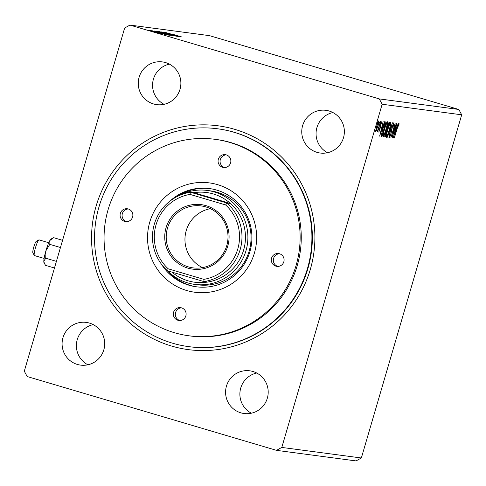 <?xml version="1.0" encoding="UTF-8"?>
<svg xmlns="http://www.w3.org/2000/svg" width="486" height="486" viewBox="0 0 486 486"><rect width="100%" height="100%" fill="white"/><g stroke="black" fill="none" stroke-linecap="round" stroke-linejoin="round"><path stroke-width="0.73" d="M153.521 103.949A21.542 21.305 -82.4 0 0 180.409 87.717A21.542 21.305 -82.4 0 0 162.403 61.916A21.542 21.305 -82.4 0 0 138.723 78.835A21.542 21.305 -82.4 0 0 153.521 103.949M240.843 412.833A21.542 21.305 -82.4 0 0 267.731 396.6A21.542 21.305 -82.4 0 0 249.725 370.806A21.542 21.305 -82.4 0 0 226.051 387.719A21.542 21.305 -82.4 0 0 240.843 412.833M77.347 364.433A21.542 21.305 -82.4 0 0 104.235 348.201A21.542 21.305 -82.4 0 0 86.235 322.4A21.542 21.305 -82.4 0 0 62.554 339.319A21.542 21.305 -82.4 0 0 77.347 364.433M317.018 152.349A21.542 21.305 -82.4 0 0 343.9 136.116A21.542 21.305 -82.4 0 0 325.899 110.322A21.542 21.305 -82.4 0 0 302.219 127.235A21.542 21.305 -82.4 0 0 317.018 152.349M234.908 129.391A112.892 111.652 97.6 0 1 310.317 269.42A112.892 111.652 97.6 0 1 171.552 346.044A112.892 111.652 97.6 0 1 96.137 206.015A112.892 111.652 97.6 0 1 234.908 129.391M188.762 346.64L189.206 346.7A109.879 108.67 -82.4 0 0 309.959 260.429A109.879 108.67 -82.4 0 0 234.501 132.344A109.879 108.67 -82.4 0 0 218.135 128.857L217.692 128.796A109.879 108.67 -82.4 0 0 98.998 206.86A109.879 108.67 -82.4 0 0 188.762 346.64A109.879 108.67 -82.4 0 0 307.456 268.576A109.879 108.67 -82.4 0 0 217.692 128.796M396.272 123.304L392.208 137.799L394.261 126.858L390.932 137.629L395.167 123.158L393.125 134.069L396.272 123.304M392.421 122.794L388.897 137.356L391.382 126.281L387.451 137.167L392.421 122.794M384.851 136.809L384.9 136.827C384.596 136.669 384.772 135.454 385.441 133.17L387.281 126.378L389 122.338L389.444 122.399L385.21 136.87L384.869 136.821M381.461 136.347L381.218 135.794L382.737 128.833C383.934 124.653 384.9 122.338 385.647 121.889L386.157 121.962L381.923 136.432L381.516 136.372M376.644 130.054L375.672 131.749L376.662 126.16C377.531 123.158 378.272 121.372 378.873 120.801C379.11 121.482 378.788 123.323 377.908 126.33L376.413 129.987M380.745 121.239L377.652 131.815L377.938 130.236L377.136 131.943L380.745 121.239M378.776 132.156L380.757 124.222L382.008 121.214L381.941 122.697L381.559 123.663L381.65 122.515L380.945 124.191L379.912 129.428L378.776 132.156M397.262 128.468L394.28 138.073L397.135 128.298L399.024 123.28L398.951 125.005L398.538 126.111L398.587 124.768L397.098 128.419M382.154 104.247L281.801 447.424L276.51 450.352L27.18 376.535L24.3 371.189L124.653 28.012L129.95 25.084L379.28 98.901L382.154 104.247L461.7 114.811L361.347 457.988L281.801 447.424M379.633 136.129L383.126 121.555L382.184 126.251L382.804 126.33L384.572 121.749L379.602 136.116M380.988 122.332L380.495 123.523L380.714 122.253M377.561 121.877L377.063 123.067L377.288 121.798M379.681 122.162L379.189 123.347L379.414 122.077M386.103 129.404C384.906 133.535 383.879 136.05 383.017 136.961C382.695 135.995 383.15 133.419 384.377 129.246C385.58 125.115 386.601 122.612 387.451 121.749C387.761 122.733 387.312 125.285 386.103 129.404L385.939 129.355M389.383 129.841C388.193 133.966 387.166 136.487 386.303 137.398C385.981 136.426 386.437 133.857 387.664 129.683C388.867 125.546 389.887 123.049 390.738 122.18C391.048 123.171 390.598 125.722 389.383 129.841L389.225 129.792M393.927 122.606L393.502 125.838L393.15 126.548L393.508 124.094L392.481 126.506L390.847 134.494L389.468 137.817L389.76 135.315L390.149 134.44L389.906 136.335L390.665 134.531L392.317 126.463L393.927 122.606M393.283 137.939L396.783 123.371L395.835 128.061L396.455 128.146L398.222 123.566L393.259 137.933M149.858 30.563L148.522 30.193L149.846 30.606M151.158 30.74L149.828 30.363L151.146 30.776M167.032 35.016L151.99 30.685L167.032 35.016M164.153 33.455L155.842 31.134L164.147 33.479M180.689 36.827L165.647 32.495L180.689 36.827M163.8 32.428L177.347 36.444L163.758 32.483M167.439 33.892L159.129 31.572L167.433 33.917M147.732 30.284L146.395 29.907L147.72 30.326M129.95 25.084L209.49 35.648L458.82 109.465L379.28 98.901M158.308 31.523L172.615 35.757L158.278 31.633M161.285 31.918L176.297 36.243L161.285 31.918M172.33 34.166L181.849 36.985L172.323 34.19M165.137 32.428L179.613 36.687L165.137 32.428M154.493 31.068L169.328 35.32L154.408 31.019M161.425 33.674L150.636 30.472L161.449 33.674M149.615 30.369L160.064 33.461L149.603 30.393M157.051 32.811L148.74 30.497M361.347 457.988L356.05 460.916L276.51 450.352M458.82 109.465L461.7 114.811M332.886 112.533A21.542 21.305 -82.4 0 0 327.546 152.719M93.221 324.612A21.542 21.305 -82.4 0 0 87.881 364.804M256.711 373.017A21.542 21.305 -82.4 0 0 251.377 413.209M169.389 64.128A21.542 21.305 -82.4 0 0 164.055 104.32M170.786 35.332L166.218 33.984M166.303 33.929L170.799 35.278M164.39 33.455L159.317 31.967M161.571 32.641L164.402 33.413M159.414 31.906L161.577 32.617M165.975 33.734L172.724 35.666M172.688 35.654L160.538 32.082M160.605 32.003L165.981 33.71M172.184 34.354L177.226 35.806L172.178 34.378M162.689 33.297L169.438 35.229M169.401 35.217L157.251 31.645M157.318 31.572L162.695 33.273M167.694 34.864L156.049 31.517L167.658 34.98M158.527 32.538L163.569 33.99L158.521 32.568M152.416 31.614L157.039 32.878M148.789 30.436L152.422 31.59M398.642 124.914L398.951 125.005M398.271 124.671L398.587 124.768M382.13 126.232L381.674 127.557M381.82 127.745L380.641 132.635L382.294 127.806L381.644 127.69M381.662 127.618L382.294 127.806M376.832 126.178L376.055 130.448L377.737 126.293L378.497 122.101L376.668 126.129M375.66 130.327L376.055 130.448M378.108 121.986L378.497 122.101M385.204 122.193L384.9 123.225M381.528 134.756L381.218 135.813M381.352 136.262L381.923 136.432M381.37 134.336L382.19 134.926L385.556 123.42L384.681 123.171M382.743 128.808L381.71 134.44L382.081 134.908M384.493 123.614L384.809 123.705L382.907 128.857M385.556 123.42L384.809 123.705M383.102 135.375L382.877 135.843M386.771 122.618L386.704 123.134M384.548 129.27C383.576 132.581 383.205 134.652 383.442 135.479C384.14 134.737 384.967 132.708 385.927 129.385C386.899 126.093 387.263 124.045 387.026 123.231C386.34 123.918 385.513 125.929 384.548 129.27L384.39 129.221M382.944 135.327L383.442 135.479M386.546 123.092L387.026 123.231M384.778 136.742L385.21 136.87M385.301 135.339L386.832 130.722L385.617 133.17L385.301 135.339L384.469 135.09M384.912 135.223L385.283 135.333M387.178 129.227L388.843 123.857L387.451 126.396L387.178 129.227L386.649 128.93M388.186 123.693L388.648 123.833M388.199 123.669L388.843 123.857M386.388 135.813L386.163 136.28M390.058 123.055L389.991 123.572M387.834 129.707C386.856 133.018 386.492 135.09 386.728 135.91C387.427 135.175 388.253 133.14 389.213 129.823C390.185 126.53 390.55 124.477 390.313 123.669C389.626 124.355 388.8 126.366 387.834 129.707L387.67 129.659M386.23 135.764L386.728 135.91M389.833 123.523L390.313 123.669M393.15 123.985L393.508 124.094M389.572 136.238L389.906 136.335M395.786 128.049L395.331 129.367M395.476 129.555L394.292 134.446L395.95 129.622L395.294 129.507M395.312 129.434L395.95 129.622M283.836 261.772A6.464 6.391 -82.4 0 0 278.557 253.546A6.464 6.391 -82.4 0 0 271.577 258.139A6.464 6.391 -82.4 0 0 276.856 266.358A6.464 6.391 -82.4 0 0 283.836 261.772M279.547 253.759A6.464 6.391 -82.4 0 0 277.87 266.413M185.852 315.876A6.464 6.391 -82.4 0 0 180.573 307.65A6.464 6.391 -82.4 0 0 173.593 312.243A6.464 6.391 -82.4 0 0 178.872 320.462A6.464 6.391 -82.4 0 0 185.852 315.876M181.564 307.863A6.464 6.391 -82.4 0 0 179.887 320.517M132.605 216.993A6.464 6.391 -82.4 0 0 127.326 208.773A6.464 6.391 -82.4 0 0 120.346 213.366A6.464 6.391 -82.4 0 0 125.625 221.586A6.464 6.391 -82.4 0 0 132.605 216.993M128.316 208.986A6.464 6.391 -82.4 0 0 126.633 221.64M230.589 162.889A6.464 6.391 -82.4 0 0 225.31 154.669A6.464 6.391 -82.4 0 0 218.329 159.262A6.464 6.391 -82.4 0 0 223.609 167.482A6.464 6.391 -82.4 0 0 230.589 162.889M226.3 154.882A6.464 6.391 -82.4 0 0 224.617 167.536M149.773 222.078A55.155 54.547 97.6 0 1 217.57 184.644A55.155 54.547 97.6 0 1 254.409 253.054A55.155 54.547 97.6 0 1 186.618 290.488A55.155 54.547 97.6 0 1 149.773 222.078M161.352 264.068A49.554 49.007 -82.4 0 0 196.387 286.795A49.554 49.007 -82.4 0 0 249.919 251.59A49.554 49.007 -82.4 0 0 209.436 188.556A49.554 49.007 -82.4 0 0 169.687 201.35M210.067 188.641A49.554 49.007 -82.4 0 0 177.372 196.441M108.08 209.733A99.108 98.014 -82.4 0 0 189.042 335.808A99.108 98.014 -82.4 0 0 296.102 265.399A99.108 98.014 -82.4 0 0 215.14 139.324A99.108 98.014 -82.4 0 0 108.08 209.733M189.042 335.808L190.178 335.96A99.108 98.014 -82.4 0 0 297.238 265.55A99.108 98.014 -82.4 0 0 216.276 139.476L215.14 139.324M194.777 284.407L197.936 284.826A47.397 46.875 -82.4 0 0 249.136 251.153A47.397 46.875 -82.4 0 0 210.414 190.858L207.261 190.439A47.397 46.875 97.6 0 1 214.32 191.946A47.397 46.875 97.6 0 1 246.87 247.192A47.397 46.875 97.6 0 1 194.777 284.407A47.397 46.875 97.6 0 1 187.718 282.907A47.397 46.875 97.6 0 1 167.694 270.854M167.476 270.793A49.554 49.007 -82.4 0 0 197.018 286.88M206.046 205.663A32.532 32.173 97.6 0 1 227.776 246.013A32.532 32.173 97.6 0 1 187.784 268.096A32.532 32.173 97.6 0 1 166.054 227.746A32.532 32.173 97.6 0 1 206.046 205.663M188.337 266.881A31.238 30.897 -82.4 0 0 192.991 267.871A31.238 30.897 -82.4 0 0 227.327 243.346A31.238 30.897 -82.4 0 0 205.87 206.927A31.238 30.897 -82.4 0 0 201.216 205.936A31.238 30.897 -82.4 0 0 166.886 230.467A31.238 30.897 -82.4 0 0 188.337 266.881M213.397 193.969A45.247 44.748 -82.4 0 0 193.908 192.693L230.467 203.513A45.247 44.748 -82.4 0 0 213.397 193.969M178.86 195.724A47.397 46.875 97.6 0 1 207.261 190.439M171.923 272.111A45.247 44.748 -82.4 0 0 188.009 280.799A45.247 44.748 -82.4 0 0 207.498 282.074A45.247 44.748 -82.4 0 0 243.62 250.09A45.247 44.748 -82.4 0 0 230.467 203.513L226.998 203.051A45.247 44.748 97.6 0 1 240.145 249.628A45.247 44.748 97.6 0 1 204.023 281.613L207.498 282.074M203.847 279.365A43.09 42.616 -82.4 0 0 237.788 248.978A43.09 42.616 -82.4 0 0 225.613 204.94L189.977 194.394A43.09 42.616 -82.4 0 0 156.042 224.781A43.09 42.616 -82.4 0 0 168.217 268.819L203.847 279.365L204.023 281.613L167.463 270.787A45.247 44.748 97.6 0 1 154.311 224.216A45.247 44.748 97.6 0 1 190.439 192.231L193.908 192.693M189.977 194.394L190.439 192.231L226.998 203.051L225.613 204.94M210.395 208.67A31.238 30.897 -82.4 0 0 185.227 235.327A31.238 30.897 -82.4 0 0 202.565 267.628M168.217 268.819L167.463 270.787M34.257 255.429L32.866 252.793A6.032 0.881 -73.5 0 1 33.801 246.991A6.032 0.881 -73.5 0 1 36.256 241.348L38.856 239.902A8.189 1.197 106.5 0 0 35.527 247.556A8.189 1.197 106.5 0 0 34.257 255.429A8.189 1.197 106.5 0 0 34.403 255.563L44.117 258.437M44.524 263.758L43.813 261.243A12.496 1.823 -73.5 0 0 43.995 262.756L45.55 265.368L54.468 268.011M45.745 258.206L45.933 250.74A12.496 1.823 -73.5 0 0 43.813 261.243L45.745 258.206L56.412 261.365M49.791 244.355L49.882 240.473A12.496 1.823 -73.5 0 0 45.933 250.74L49.791 244.355L60.464 247.52M52.294 238.34L51.012 239.051A12.496 1.823 -73.5 0 0 49.882 240.473L53.648 237.678L62.566 240.321M48.764 242.739L39.05 239.865A8.189 1.197 106.5 0 0 38.856 239.902M384.675 123.189L385.374 123.395M382.002 134.895L381.182 134.652M383.43 135.472L382.616 135.23M387.135 129.215L386.315 128.972M386.716 135.91L385.902 135.667"/></g></svg>

